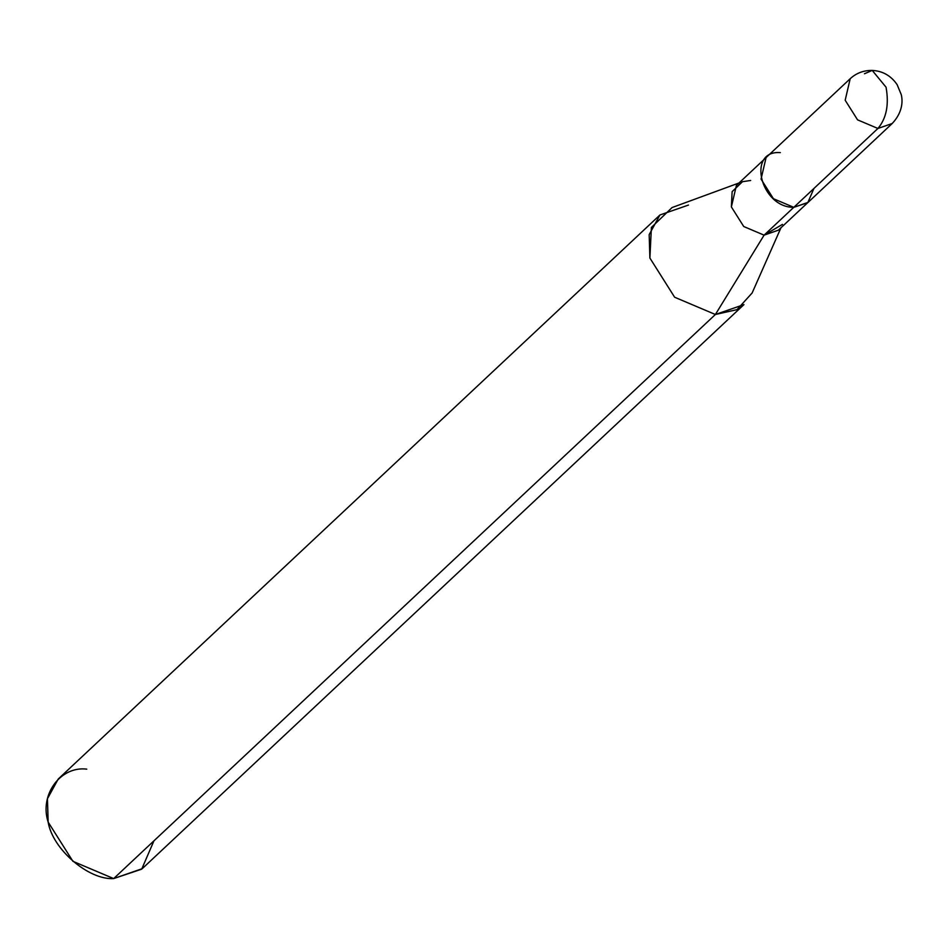 <?xml version="1.0" encoding="UTF-8"?>
<svg xmlns="http://www.w3.org/2000/svg" width="949" height="949" viewBox="0 0 949 949"><rect width="100%" height="100%" fill="white"/><g stroke="black" fill="none" stroke-linecap="round" stroke-linejoin="round"><path stroke-width="1.42" d="M780.363 152.611C746.424 149.989 760.6 207.712 793.803 207.333L877.92 128.471C886.449 118.34 889.154 104.58 886.046 87.189L872.238 70.416L864.48 73.749M872.238 70.416C863.661 70.309 856.318 73.073 850.197 78.708L766.08 157.57L761.051 179.1L773.423 198.709L793.803 207.333L877.92 128.471L857.552 119.847L845.179 100.238L850.197 78.708L845.179 100.238L857.552 119.847L877.92 128.471C886.449 118.34 889.154 104.58 886.046 87.189L872.238 70.416C882.689 70.973 890.969 75.706 897.09 84.591L901.159 94.366C902.618 99.396 903.543 111.543 892.202 123.512L877.92 128.471L892.202 123.512L808.085 202.374L793.803 207.333L807.813 202.623L813.945 188.448M808.062 202.362L778.382 230.192L764.099 235.15L793.791 207.321L764.099 235.15L782.474 224.379M780.98 227.76L752.142 292.956L737.005 309.647L715.392 314.499L764.099 235.15L743.743 226.526L731.371 206.929L736.4 185.423L766.092 157.581M750.671 180.464L742.462 181.71L732.13 191.651L731.371 206.929L743.743 226.526L764.099 235.15L715.392 314.499L743.957 304.593L142.231 868.667L113.666 878.584L715.392 314.499L674.644 297.239L649.887 258.033L651.394 227.44L672.082 207.546L738.998 182.979M688.5 205.055L659.946 214.972L649.175 234.628L649.887 258.033L674.644 297.239L715.392 314.499L113.666 878.584L141.698 869.154L153.963 840.802M86.774 769.141C60.428 765.831 39.182 794.965 48.162 822.107C52.48 849.106 88.506 880.162 113.666 878.584L72.919 861.324L48.162 822.107L47.45 798.714L58.221 779.046L659.946 214.972"/></g></svg>
